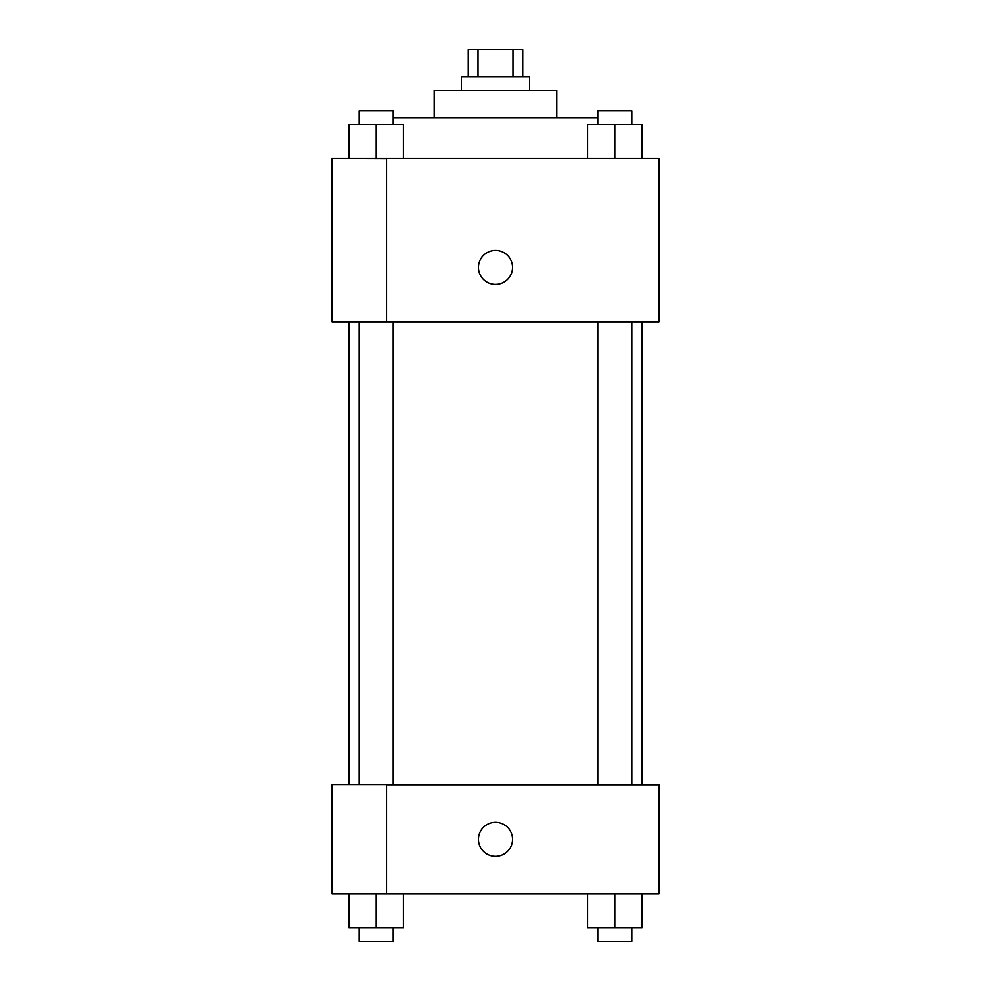 <?xml version="1.0" encoding="UTF-8"?>
<svg xmlns="http://www.w3.org/2000/svg" width="991" height="991" viewBox="0 0 991 991"><rect width="100%" height="100%" fill="white"/><g stroke="black" fill="none" stroke-linecap="round" stroke-linejoin="round"><path stroke-width="1.49" d="M478.034 76.778L478.034 49.55L468.272 49.55L468.272 76.778M478.034 49.55L522.728 49.55L522.728 76.778M512.966 76.778L512.966 49.55M461.459 90.404L461.459 76.778L529.541 76.778L529.541 90.404M434.219 117.632L434.219 90.404L556.781 90.404L556.781 117.632M393.241 117.632L597.759 117.632M332.096 158.486L658.904 158.486L658.904 321.889L332.096 321.889L386.564 321.666L386.564 158.696L332.096 158.486M478.48 267.421A17.02 17.02 0 0 1 504.01 252.68A17.02 17.02 0 0 1 504.01 282.162A17.02 17.02 0 0 1 478.48 267.421M332.096 158.696L332.096 321.666M386.564 784.86L658.904 784.86L658.904 893.795L332.096 893.795L332.096 784.637L386.564 784.637L386.564 893.795M478.48 839.327A17.02 17.02 0 0 1 504.01 824.586A17.02 17.02 0 0 1 504.01 854.069A17.02 17.02 0 0 1 478.48 839.327M587.552 893.795L587.552 927.836L642.019 927.836L642.019 893.795L642.019 927.836M614.779 927.836L614.779 893.795M631.8 927.836L631.8 941.45L597.759 941.45L597.759 927.836M348.981 893.795L348.981 927.836L403.448 927.836L403.448 893.795L403.448 927.836M376.221 927.836L376.221 893.795M393.241 927.836L393.241 941.45L359.2 941.45L359.2 927.836M587.552 158.486L587.552 124.445L642.019 124.445L642.019 158.486L642.019 124.445M614.779 158.486L614.779 124.445M631.8 124.445L631.8 110.831L597.759 110.831L597.759 124.445M348.981 158.486L348.981 124.445L403.448 124.445L403.448 158.486L403.448 124.445M376.221 158.486L376.221 124.445M393.241 124.445L393.241 110.831L359.2 110.831L359.2 124.445M642.019 784.86L642.019 321.889M348.981 784.637L348.981 321.889M597.759 321.889L597.759 784.86M631.8 321.889L631.8 784.86M393.241 784.86L393.241 321.889M359.2 784.637L359.2 321.889"/></g></svg>
